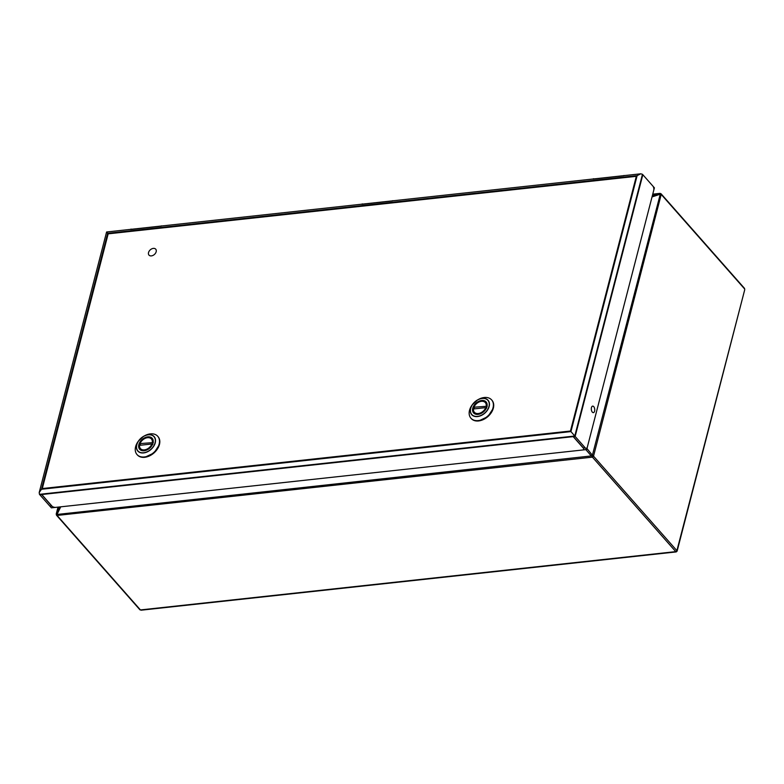 <?xml version="1.0" encoding="UTF-8"?>
<svg xmlns="http://www.w3.org/2000/svg" width="784" height="784" viewBox="0 0 784 784"><rect width="100%" height="100%" fill="white"/><g stroke="black" fill="none" stroke-linecap="round" stroke-linejoin="round"><path stroke-width="1.18" d="M623.76 175.763L593.135 179.105M161.249 226.145L130.614 229.477M392.5 200.949L361.875 204.291M575.142 436.433L573.349 436.629L583.404 448.027L585.197 447.831A3.156 1.627 -96.2 0 0 586.226 448.34A3.156 1.627 -96.2 0 0 587.392 446.909L653.709 190.453A3.156 1.627 -96.2 0 0 652.886 186.102L642.831 174.705L575.142 436.433L585.197 447.831M39.817 494.733L41.611 494.537L51.666 505.945L49.872 506.141L39.817 494.733M591.459 407.602A3.283 1.695 -96.2 0 1 592.675 406.122A3.283 1.695 -96.2 0 1 594.713 409.199A3.283 1.695 -96.2 0 1 593.38 412.649A3.283 1.695 -96.2 0 1 591.685 411.032A3.283 1.695 -96.2 0 1 591.459 407.602M583.757 448.605L573.202 436.639L41.758 494.528L52.312 506.493A3.156 1.597 14.5 0 0 55.86 507.366L582.228 450.036A3.156 1.597 14.5 0 0 583.776 449.114A3.156 1.597 14.5 0 0 583.757 448.605M49.872 506.141A3.156 1.627 83.8 0 0 50.901 506.64M153.321 248.391A4.488 3.097 138.6 0 1 155.722 249.175A4.488 3.097 138.6 0 1 154.409 254.467A4.488 3.097 138.6 0 1 148.989 255.114A4.488 3.097 138.6 0 1 149.185 251.115A4.488 3.097 138.6 0 1 153.321 248.391M478.044 414.383A8.33 5.753 138.6 0 1 473.605 412.933A8.33 5.753 138.6 0 1 476.045 403.113A8.33 5.753 138.6 0 1 486.09 401.918A8.33 5.753 138.6 0 1 485.727 409.336A8.33 5.753 138.6 0 1 478.044 414.383M472.193 404.897A13.818 9.545 -41.4 0 0 470.919 418.186A13.818 9.545 -41.4 0 0 478.289 420.587A13.818 9.545 -41.4 0 0 491.029 412.217A13.818 9.545 -41.4 0 0 491.637 399.909A13.818 9.545 -41.4 0 0 478.289 399.517L477.525 399.948A10.898 7.526 -41.4 0 0 474.986 401.741A10.898 7.526 -41.4 0 0 472.713 404.191L472.713 404.191A10.898 7.526 -41.4 0 0 477.525 416.569A10.898 7.526 -41.4 0 0 484.826 413.148A10.898 7.526 -41.4 0 0 488.716 401.192A10.898 7.526 -41.4 0 0 477.525 399.948L472.193 404.897M474.624 408.846L473.928 407.229L487.246 406.23M473.477 408.964L485.766 407.631A7.301 5.037 138.6 0 1 478.269 413.521A7.301 5.037 138.6 0 1 473.477 408.964M486.795 407.974L485.766 407.631M473.634 407.709L473.928 407.229A7.301 5.037 138.6 0 1 481.425 401.33A7.301 5.037 138.6 0 1 486.217 405.887M144.138 450.751A8.33 5.753 138.6 0 1 139.699 449.301A8.33 5.753 138.6 0 1 142.139 439.481A8.33 5.753 138.6 0 1 152.184 438.285A8.33 5.753 138.6 0 1 151.822 445.704A8.33 5.753 138.6 0 1 144.138 450.751M138.288 441.265A13.818 9.545 -41.4 0 0 137.014 454.553A13.818 9.545 -41.4 0 0 144.383 456.954A13.818 9.545 -41.4 0 0 157.133 448.585A13.818 9.545 -41.4 0 0 157.731 436.276A13.818 9.545 -41.4 0 0 144.383 435.884L143.619 436.316A10.898 7.526 -41.4 0 0 141.081 438.109A10.898 7.526 -41.4 0 0 138.807 440.559L138.807 440.559A10.898 7.526 -41.4 0 0 143.619 452.936A10.898 7.526 -41.4 0 0 150.92 449.516A10.898 7.526 -41.4 0 0 154.811 437.56A10.898 7.526 -41.4 0 0 143.619 436.316L138.288 441.265M140.728 445.214L140.022 443.597L153.341 442.597M139.572 445.332L151.861 443.999A7.301 5.037 138.6 0 1 144.364 449.889A7.301 5.037 138.6 0 1 139.572 445.332M152.89 444.342L151.861 443.999M139.728 444.077L140.022 443.597A7.301 5.037 138.6 0 1 147.519 437.697A7.301 5.037 138.6 0 1 152.312 442.254M586.706 449.546L654.395 187.817L642.468 174.293L640.783 173.803L637.127 175.626L107.682 233.289L41.483 489.255L39.2 492.568L39.455 494.332L51.381 507.846L586.706 449.546L574.78 436.022L39.455 494.332M640.783 173.803L106.595 231.986L39.2 492.568M107.143 232.603L107.682 233.289M41.483 489.255L570.938 431.592L574.78 436.022L642.468 174.293M140.444 609.932L139.875 609.746A1.049 0.725 -41.4 0 0 140.444 609.932L675.759 551.622L676.886 550.642L744.751 289.639L744.467 288.316A1.049 0.725 -41.4 0 1 744.575 288.914L661.216 194.432L593.527 456.161L676.886 550.642A1.049 0.725 -41.4 0 1 675.759 551.622L592.41 457.141L57.085 515.441L140.444 609.932M586.971 448.526L592.665 455.592L591.303 455.935L585.844 449.634M592.488 454.896L660.353 193.864L659.932 193.383A1.754 0.902 -96.2 0 1 659.981 193.374A1.754 0.902 -96.2 0 1 660.128 193.383M139.875 609.746L56.526 515.255A1.049 0.725 138.6 0 0 57.085 515.441A1.754 0.902 -96.2 0 1 56.644 514.51L591.303 455.935M652.337 195.765L659.932 193.383M56.644 514.51L56.468 513.285L59.555 506.964M622.81 175.763L623.78 175.655M624.554 175.577L623.897 175.498M593.174 178.987A0.706 0.559 -117.1 0 1 593.38 178.791L593.38 178.791A0.706 0.559 -117.1 0 1 593.802 178.781M160.289 226.135L161.269 226.037M162.043 225.949L161.386 225.88M130.663 229.369A0.706 0.559 -117.1 0 1 130.869 229.163L130.869 229.163A0.706 0.559 -117.1 0 1 131.291 229.153M391.549 200.949L392.519 200.841M393.303 200.763L392.637 200.684M361.924 204.183A0.706 0.559 -117.1 0 1 362.12 203.977L362.12 203.977A0.706 0.559 -117.1 0 1 362.541 203.967M42.297 488.55L570.458 431.024L636.324 176.322L108.163 233.848L42.297 488.55M477.534 416.382A10.721 7.409 -41.4 0 0 488.912 402.084A10.721 7.409 -41.4 0 0 473.095 403.809A10.721 7.409 -41.4 0 0 477.534 416.382M471.076 418.362A13.818 9.545 -41.4 0 0 471.233 418.538A13.818 9.545 -41.4 0 0 478.603 420.939A13.818 9.545 -41.4 0 0 491.352 412.58A13.818 9.545 -41.4 0 0 491.95 400.261A13.818 9.545 -41.4 0 0 491.784 400.085M484.581 418.93A13.71 9.467 -41.4 0 0 490.666 413.56M475.457 414.138A8.065 5.566 138.6 0 1 474.163 413.178A8.065 5.566 138.6 0 1 473.183 409.454M481.954 401.114A8.065 5.566 138.6 0 1 486.256 402.506A8.065 5.566 138.6 0 1 487.06 403.917M143.629 452.75A10.721 7.409 -41.4 0 0 155.007 438.462A10.721 7.409 -41.4 0 0 139.189 440.177A10.721 7.409 -41.4 0 0 143.629 452.75M137.171 454.73A13.818 9.545 -41.4 0 0 137.327 454.906A13.818 9.545 -41.4 0 0 144.697 457.307A13.818 9.545 -41.4 0 0 157.447 448.948A13.818 9.545 -41.4 0 0 158.045 436.629A13.818 9.545 -41.4 0 0 157.878 436.453M150.675 455.298A13.71 9.467 -41.4 0 0 156.761 449.928M141.551 450.516A8.065 5.566 138.6 0 1 140.258 449.546A8.065 5.566 138.6 0 1 139.278 445.822M148.049 437.482A8.065 5.566 138.6 0 1 152.351 438.873A8.065 5.566 138.6 0 1 153.154 440.285M570.938 431.592L637.127 175.626M660.549 193.648A1.049 0.725 138.6 0 1 661.216 194.432A1.754 0.882 14.5 0 0 660.353 193.864M592.665 455.592A1.754 0.882 14.5 0 1 593.527 456.161A1.049 0.725 138.6 0 1 592.41 457.141A1.754 0.902 -96.2 0 1 591.959 456.21M659.873 194.344L652.043 196.921M60.731 506.836L57.173 514.108M659.168 193.511L652.739 194.216M58.055 507.121L56.468 513.285M592.929 179.017L624.838 175.538M130.418 229.398L162.327 225.919M361.669 204.203L393.588 200.733M470.919 418.186L471.233 418.538C472.987 420.459 475.457 421.263 478.642 420.959L487.952 416.559L493.361 408.16C494.145 404.936 493.675 402.31 491.95 400.261L491.637 399.909M486.256 402.506C481.474 399.654 477.24 401.29 473.546 407.425M473.085 409.219L474.163 413.178M137.014 454.553L137.327 454.906C139.082 456.827 141.551 457.631 144.736 457.327L154.046 452.927L159.456 444.528C160.24 441.304 159.769 438.677 158.045 436.629L157.731 436.276M152.351 438.873C147.568 436.022 143.335 437.658 139.65 443.803M139.18 445.586L140.258 449.546M652.758 194.158L659.981 193.374L661.108 193.834L744.467 288.316M141.12 610.197L676.22 551.916L677.121 551.132L744.751 289.639M56.526 515.255L56.213 514.059L58.006 507.13"/></g></svg>
